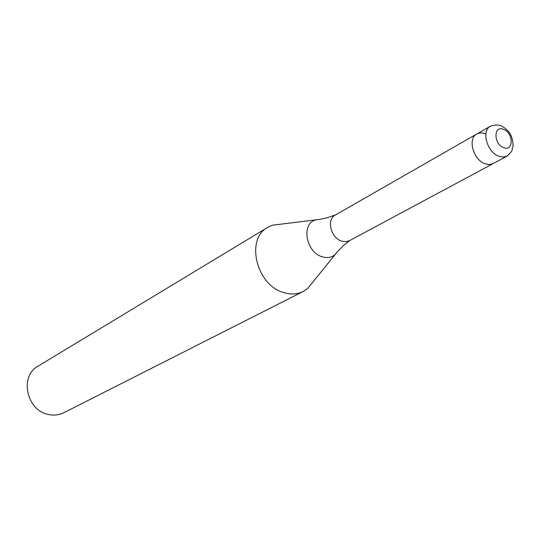 <?xml version="1.0" encoding="UTF-8"?>
<svg xmlns="http://www.w3.org/2000/svg" width="540" height="540" viewBox="0 0 540 540"><rect width="100%" height="100%" fill="white"/><g stroke="black" fill="none" stroke-linecap="round" stroke-linejoin="round"><path stroke-width="0.81" d="M485.494 133.9C482.227 132.577 479.318 132.617 476.759 134.014L335.178 215.123C326.356 219.436 330.824 237.931 341.523 241.097L345.647 241.731L349.373 240.719L493.169 163.607L489.22 164.585L484.772 163.674L488.606 164.572L492.122 164.079L507.074 156.155C514.519 148.946 511.157 150.478 512.723 147.386C513.533 146.387 513.007 137.302 509.288 132.496C506.702 129.512 504.745 127.751 503.415 127.224C500.364 124.706 496.037 124.355 490.448 126.171C481.154 130.619 486.932 152.017 498.636 156.181L503.111 157.12L507.074 156.155M476.759 134.014C467.492 138.456 473.148 159.604 484.772 163.674C473.148 159.604 467.492 138.456 476.759 134.014L490.448 126.171M281.435 224.107L272.545 225.187L267.685 227.387C245.268 238.93 256.351 285.248 283.689 292.559C290.797 294.739 297.304 294.374 303.217 291.465L307.651 288.515L313.281 281.549M267.685 227.387L38.05 366.161C19.44 376.009 26.298 410.089 47.999 414.376C53.636 415.712 58.921 415.159 63.862 412.715L303.217 291.465M320.018 219.341L315.637 219.942C301.023 223.601 305.849 252.085 322.036 256.709C327.024 258.289 331.317 257.634 334.928 254.738L337.757 251.343M503.449 147.555C513.581 152.172 513.851 133.252 503.78 129.438C493.661 124.672 493.236 143.734 503.449 147.555M335.543 214.913L326.997 217.802L319.869 219.368L272.545 225.187M349.738 240.523L343.865 245.248L337.655 251.458L307.651 288.515"/></g></svg>
